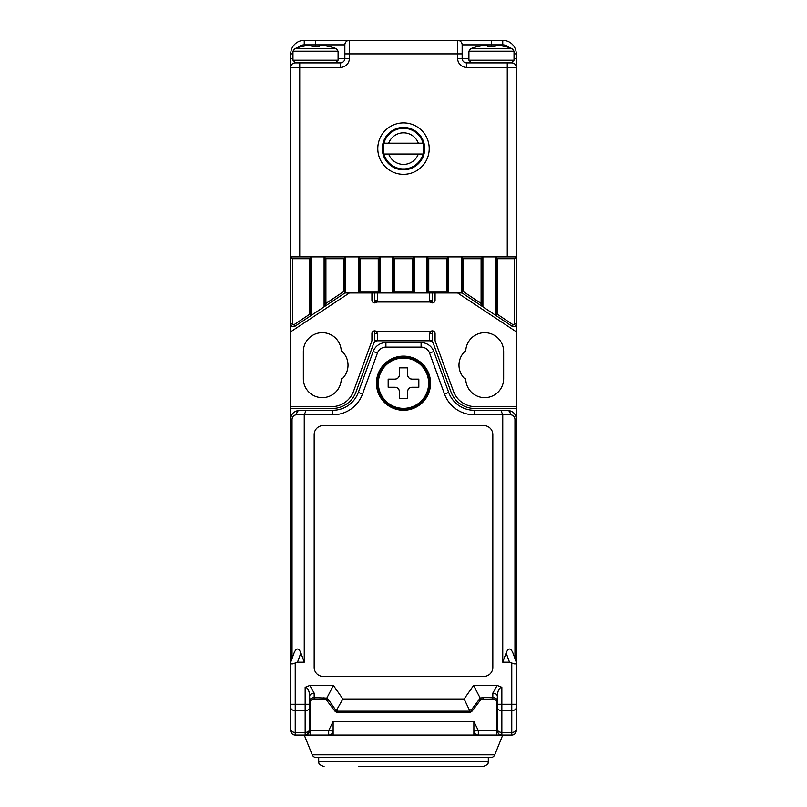 <?xml version="1.0" encoding="UTF-8"?>
<svg xmlns="http://www.w3.org/2000/svg" width="807" height="807" viewBox="0 0 807 807"><rect width="100%" height="100%" fill="white"/><g stroke="black" fill="none" stroke-linecap="round" stroke-linejoin="round"><path stroke-width="1.21" d="M403.5 168.915L397.377 168.915M403.5 128.313L409.623 128.313M383.204 148.619A20.296 20.296 0 0 0 383.93 154.036L423.07 154.036A20.296 20.296 0 0 0 423.07 143.202L383.93 143.202A20.296 20.296 0 0 0 383.204 148.619M423.07 154.036A20.296 20.296 0 0 1 383.93 154.036M383.93 143.202A20.296 20.296 0 0 1 423.07 143.202M418.329 143.202A15.787 15.787 0 0 0 388.671 143.202M388.671 154.036A15.787 15.787 0 0 0 418.329 154.036M301.092 48.682L294.726 48.682A58.649 58.649 0 0 1 301.092 46.665L301.092 46.665M329.972 46.776L329.972 46.776A58.538 58.538 0 0 0 323.647 45.535L319.138 45.535L319.138 46.776A56.843 56.843 0 0 0 311.926 46.776L311.926 45.535L307.417 45.535A58.538 58.538 0 0 0 301.092 46.776M329.972 48.682L336.337 48.682L338.093 51.204L292.971 51.204L294.726 48.682L336.337 48.682A58.649 58.649 0 0 0 329.972 46.665M319.138 46.776L319.138 45.535L319.138 46.776M311.926 46.776L311.926 45.535M505.908 46.665L505.908 46.665A58.649 58.649 0 0 1 512.274 48.682L470.663 48.682A58.649 58.649 0 0 1 477.028 46.665L477.028 46.665M505.908 46.776A58.538 58.538 0 0 0 499.583 45.535L495.074 45.535L495.074 46.776A56.843 56.843 0 0 0 487.862 46.776L487.862 45.535L483.353 45.535A58.538 58.538 0 0 0 477.028 46.776M487.862 46.776L487.862 45.535L487.862 46.776M495.074 46.776L495.074 45.535L495.074 46.776M403.5 757.632L318.694 757.632L318.694 761.233L488.306 761.233C487.367 762.433 490.474 763.836 482.899 766.65L358.389 766.65M376.435 383.204A27.065 27.065 0 0 0 403.5 410.269A27.065 27.065 0 0 0 430.565 383.204A27.065 27.065 0 0 0 403.5 356.129A27.065 27.065 0 0 0 376.435 383.204M496.426 711.613L497.334 711.613M496.426 700.789L496.426 735.076L501.843 735.076C499.432 735.137 497.929 733.634 497.334 730.557L497.334 696.34C497.697 690.57 499.2 687.554 501.843 687.322L501.843 704.269L511.769 704.269L511.769 662.961L509.499 662.204L502.751 662.204L502.751 414.778L500.875 410.269L507.26 410.269C513.05 411.005 516.056 414.011 516.278 419.287L516.278 729.235A4.509 3.188 180 0 1 511.769 732.433L511.769 710.644L501.843 710.644L501.843 732.433L511.769 732.433L511.769 735.076L501.843 735.076A4.509 4.509 0 0 1 497.334 730.557M310.574 735.076L310.574 730.557L328.681 730.557L333.13 721.539L333.13 735.076L295.231 735.076A4.509 4.509 0 0 1 290.722 730.557L290.722 718.24M310.574 711.613L309.666 711.613L309.666 730.557L306.68 734.804M514.957 658.573L514.957 419.287C514.674 416.573 513.171 415.06 510.448 414.778L474.153 414.778A31.574 31.574 0 0 1 444.475 393.998L429.566 353.042A9.018 9.018 0 0 0 421.093 347.111L385.907 347.111A9.018 9.018 0 0 0 377.434 353.042L362.525 393.998A31.574 31.574 0 0 1 332.847 414.778L304.249 414.778L304.249 662.204L297.501 662.204L295.231 662.961C292.517 664.232 291.014 664.232 290.722 662.961L290.722 419.287C290.944 414.011 293.95 411.005 299.74 410.269L332.847 410.269A27.065 27.065 0 0 0 358.288 392.454L373.187 351.499A13.537 13.537 0 0 1 385.907 342.602L421.093 342.602A13.537 13.537 0 0 1 433.813 351.499L448.712 392.454A27.065 27.065 0 0 0 474.153 410.269L500.875 410.269M290.722 673.724L290.722 662.204L294.091 652.924C296.361 647.718 298.62 647.718 300.88 652.924L304.249 662.204M502.751 662.204L506.12 652.924C508.38 647.718 510.639 647.718 512.909 652.924L516.278 662.204M295.231 662.961L295.231 704.269L305.157 704.269L305.157 687.322C307.8 687.564 309.303 690.57 309.666 696.34L309.666 730.557A4.509 4.509 0 0 1 305.157 735.076L305.157 710.644L295.231 710.644L295.231 732.433L305.157 732.433A4.509 3.188 180 0 0 309.666 729.235M314.175 434.63L314.175 667.399A9.018 9.018 0 0 0 323.203 676.427L483.797 676.427A9.018 9.018 0 0 0 492.825 667.399L492.825 434.63A9.018 9.018 0 0 0 483.797 425.602L323.203 425.602A9.018 9.018 0 0 0 314.175 434.63M305.157 687.322L309.858 685.446L333.402 685.446L342.874 698.983L464.126 698.983L473.598 685.446L497.142 685.446L501.843 687.322M516.278 718.24L516.278 704.269L511.769 704.269L511.769 710.644A4.509 3.188 180 0 0 516.278 707.457M290.722 707.457A4.509 3.188 180 0 0 295.231 710.644L295.231 704.269L290.722 704.269L290.722 662.961M324.01 697.662L324.01 698.983L326.089 699.487L326.815 698.105L328.782 700.143L336.216 710.765L334.481 710.594L326.089 699.487L314.175 698.983A4.509 4.509 0 0 0 309.666 703.492A4.509 4.509 0 0 1 314.175 698.983L314.175 697.662L326.815 698.105L333.402 685.446M469.956 711.199L468.817 712.52L338.183 712.52A4.509 4.509 0 0 1 334.481 710.594A4.509 2.855 145 0 0 338.183 711.199L469.956 711.199L464.126 698.983M482.99 697.662L482.99 698.983L480.911 699.487L480.185 698.105L482.99 697.662L492.825 697.662L492.825 698.983A4.509 4.509 0 0 1 497.334 703.492A4.509 4.509 0 0 0 492.825 698.983L480.911 699.487L472.519 710.594A4.509 4.509 0 0 1 468.817 712.52A4.509 4.509 0 0 0 472.519 710.594L471.429 709.837L480.185 698.105L473.598 685.446M336.216 710.765L342.874 698.983M516.278 662.961C515.996 664.232 514.493 664.232 511.769 662.961M516.278 730.557A4.509 4.509 0 0 1 511.769 735.076M510.448 414.778A4.509 3.188 -90 0 0 507.26 410.269L511.063 411.116M295.937 411.116L299.74 410.269A4.509 3.188 90 0 0 296.552 414.778C293.829 415.06 292.326 416.573 292.043 419.287L292.043 658.573M296.552 414.778L304.249 414.778L306.125 410.269M497.334 700.849A4.509 3.188 180 0 0 492.825 697.662L492.825 693.152A4.509 3.188 180 0 1 497.334 696.34M309.666 696.34A4.509 3.188 180 0 1 314.175 693.152L314.175 697.662A4.509 3.188 180 0 0 309.666 700.849M403.5 169.823A21.204 21.204 0 0 0 424.704 148.619A21.204 21.204 0 0 0 403.5 127.415A21.204 21.204 0 0 0 382.296 148.619A21.204 21.204 0 0 0 403.5 169.823M429.213 148.619A25.713 25.713 0 0 1 403.5 174.332A25.713 25.713 0 0 1 377.787 148.619A25.713 25.713 0 0 1 403.5 122.906A25.713 25.713 0 0 1 429.213 148.619M292.971 58.397L290.722 58.397L290.722 53.887A13.537 13.537 0 0 1 304.249 40.35L502.751 40.35A13.537 13.537 0 0 1 516.278 53.887L516.278 67.415L507.26 67.415L507.26 256.888L299.74 256.888L299.74 67.415L290.722 67.415L290.722 256.888L311.472 256.888L311.472 315.234L294.928 326.26A2.703 2.703 0 0 1 290.722 324.01L290.722 256.888L292.527 258.694L292.527 324.01A0.898 0.898 0 0 0 293.93 324.757L309.666 314.266L309.666 258.694L292.527 258.694M514.473 258.694L497.334 258.694L497.334 314.266L513.07 324.757A0.898 0.898 0 0 0 514.473 324.01L514.473 258.694L516.278 256.888L516.278 324.01A2.703 2.703 0 0 1 512.072 326.26L495.528 315.234L495.528 256.888L516.278 256.888L516.278 58.397L514.029 58.397M290.722 58.397L290.722 67.415A4.509 4.509 0 0 1 295.231 62.906L340.342 62.906A4.509 4.509 0 0 0 344.851 58.397L344.851 44.859L304.249 44.859A9.018 9.018 0 0 0 297.763 47.623M507.26 62.906L507.26 67.415L466.658 67.415L466.658 62.906A4.509 4.509 0 0 1 462.149 58.397L457.63 58.397L457.63 53.887L462.149 53.887L462.149 44.859L462.149 58.397A4.509 4.509 0 0 0 466.658 62.906L511.769 62.906A4.509 4.509 0 0 1 516.278 67.415A4.509 4.509 0 0 0 511.769 62.906L511.769 62.865M491.463 46.665L491.463 44.859L462.149 44.859A4.509 4.509 0 0 0 457.63 40.35L457.63 53.887L349.37 53.887L349.37 58.397L344.851 58.397A4.509 4.509 0 0 1 340.342 62.906L340.342 67.415A9.018 9.018 0 0 0 349.37 58.397M349.37 40.35A4.509 4.509 0 0 0 344.851 44.859A4.509 4.509 0 0 1 349.37 40.35L349.37 53.887L344.851 53.887M316.415 757.632A4.509 4.509 0 0 1 312.228 754.807L494.772 754.807A4.509 4.509 0 0 1 490.585 757.632L316.415 757.632A4.509 4.509 0 0 1 312.228 754.807L304.249 735.076M494.772 754.807L502.751 735.076M496.426 735.076L328.681 735.076A4.509 4.479 -90 0 0 333.13 731.112L328.681 730.557L328.681 735.076M473.87 735.076L473.87 721.539L478.319 730.557L473.87 731.112A4.509 4.479 -90 0 0 478.319 735.076L478.319 730.557L496.426 730.557M513.07 324.757L512.072 326.26L462.149 292.971L358.389 292.971L358.389 256.888L345.759 256.888L345.759 292.376L294.928 326.26L293.93 324.757M360.194 291.176L378.241 291.176L378.241 258.694L360.194 258.694L360.194 291.176L358.389 292.971L344.851 292.971L324.101 306.811L324.101 256.888L311.472 256.888L309.666 258.694M394.482 291.176L412.518 291.176L412.518 258.694L394.482 258.694L394.482 291.176L392.676 292.971L392.676 256.888L380.047 256.888L380.047 292.971L378.241 291.176M428.759 291.176L446.806 291.176L446.806 258.694L428.759 258.694L428.759 291.176L426.953 292.971L426.953 256.888L414.324 256.888L414.324 292.971L412.518 291.176M497.334 258.694L495.528 256.888L482.899 256.888L482.899 306.811L461.241 292.376L461.241 256.888L448.611 256.888L448.611 292.971L446.806 291.176M341.22 379.693A18.944 18.944 0 0 1 321.801 397.629A18.944 18.944 0 0 1 303.351 378.685L303.351 351.62A18.944 18.944 0 0 1 322.296 332.676A18.944 18.944 0 0 1 341.25 351.62L341.25 350.642A18.944 18.944 0 0 1 341.25 379.663L341.25 378.685A18.944 18.944 0 0 1 322.296 397.639A18.944 18.944 0 0 1 303.351 378.685M465.75 379.663A18.944 18.944 0 0 1 465.75 350.642L465.75 351.62A18.944 18.944 0 0 1 484.704 332.676A18.944 18.944 0 0 1 503.649 351.62L503.649 378.685A18.944 18.944 0 0 1 484.704 397.639A18.944 18.944 0 0 1 465.75 378.685L465.75 379.663A18.944 18.944 0 0 1 465.75 350.642M290.722 704.269L290.722 720.641M374.63 333.573L377.333 333.573L376.647 331.768A2.703 2.703 0 0 0 371.926 333.573L371.926 340.796L353.567 391.224A23.453 23.453 0 0 1 331.526 406.657L290.722 406.657L290.722 419.287L292.043 419.287M292.527 324.01L290.722 324.01L290.722 331.768L349.37 292.971M514.957 419.287L516.278 419.287L516.278 406.657L475.474 406.657A23.453 23.453 0 0 1 453.433 391.224L435.074 340.796L435.074 333.573A2.703 2.703 0 0 0 430.353 331.768L429.667 333.573L432.37 333.573M457.63 292.971L516.278 331.768L516.278 324.01L514.473 324.01M516.278 720.641L516.278 704.269M325.907 258.694L324.101 256.888L345.759 256.888L343.953 258.694L325.907 258.694L325.907 303.442L343.953 291.408L343.953 258.694M360.194 258.694L358.389 256.888L380.047 256.888L378.241 258.694M394.482 258.694L392.676 256.888L414.324 256.888L412.518 258.694M428.759 258.694L426.953 256.888L448.611 256.888L446.806 258.694M463.047 258.694L461.241 256.888L482.899 256.888L481.093 258.694L463.047 258.694L463.047 291.408L481.093 303.442L481.093 258.694M376.889 332.08L374.63 330.87L374.63 340.796L429.213 340.796A4.509 4.509 0 0 1 433.45 343.762L450.952 391.839A25.259 25.259 0 0 0 474.687 408.463L516.278 408.463M377.787 340.796A4.509 4.509 0 0 0 373.55 343.762L356.048 391.839A25.259 25.259 0 0 1 332.313 408.463L290.722 408.463M310.574 730.557L310.574 700.789M429.213 340.796L432.37 340.796L432.37 330.87L430.111 332.091M430.111 301.687L432.37 302.897L432.37 292.971M374.63 292.971L374.63 302.897L376.889 301.687M432.37 331.768L374.63 331.768M374.63 302L376.647 302A2.703 2.703 0 0 1 371.926 300.194L371.926 292.971M435.074 292.971L435.074 300.194A2.703 2.703 0 0 1 430.353 302L432.37 302M345.759 292.376L343.953 291.408M325.907 303.442L324.101 306.811M311.472 315.234L309.666 314.266M497.334 314.266L495.528 315.234M482.899 306.811L481.093 303.442M463.047 291.408L461.241 292.376M344.851 291.892L344.851 257.786M379.139 292.073L379.139 257.786M413.426 292.073L413.426 257.786M447.714 292.073L447.714 257.786M481.991 305.127L481.991 257.786M496.426 257.786L496.426 314.75M462.149 257.786L462.149 291.892M427.861 257.786L427.861 292.073M393.574 257.786L393.574 292.073M359.286 257.786L359.286 292.073M325.009 257.786L325.009 305.127M310.574 314.75L310.574 257.786M403.5 408.352A25.148 25.148 0 0 0 428.648 383.204A25.148 25.148 0 0 0 403.5 358.046A25.148 25.148 0 0 0 378.352 383.204A25.148 25.148 0 0 0 403.5 408.352M418.833 387.259L418.833 379.139L412.074 379.139C409.331 378.866 407.828 377.363 407.555 374.63L407.555 367.861L399.445 367.861L399.445 374.63C399.172 377.363 397.669 378.866 394.926 379.139L388.167 379.139L388.167 387.259L394.926 387.259C397.669 387.531 399.172 389.035 399.445 391.768L399.445 398.537L407.555 398.537L407.555 391.768C407.828 389.035 409.331 387.531 412.074 387.259L418.833 387.259M403.5 409.361A26.167 26.167 0 0 1 377.333 383.204A26.167 26.167 0 0 1 403.5 357.037A26.167 26.167 0 0 1 429.667 383.204A26.167 26.167 0 0 1 403.5 409.361A26.167 26.167 0 0 0 429.667 383.204A26.167 26.167 0 0 0 403.5 357.037M399.445 374.63A4.509 4.509 0 0 1 394.926 379.139M412.074 379.139A4.509 4.509 0 0 1 407.555 374.63M407.555 391.768A4.509 4.509 0 0 1 412.074 387.259M394.926 387.259A4.509 4.509 0 0 1 399.445 391.768M426.953 292.971L429.667 292.971L429.667 300.194L430.353 302L376.647 302L377.333 300.194L377.333 292.971M516.278 331.768L516.278 406.657M432.37 340.796L374.63 340.796M290.722 406.657L290.722 331.768M377.333 340.796L377.333 333.573M429.667 333.573L429.667 340.796M432.37 300.194L429.667 300.194M377.333 300.194L374.63 300.194M292.971 51.204L292.971 60.202L338.093 60.202L335.379 62.906M512.274 48.682L514.029 51.204L468.907 51.204L468.907 60.202L514.029 60.202L511.315 62.906M492.825 693.152L497.142 685.446M469.775 709.837L471.429 709.837A4.509 2.855 90 0 1 468.817 712.52M337.225 709.837L338.183 712.52A4.509 4.509 0 0 1 334.481 710.594M309.858 685.446L314.175 693.152M309.666 707.457A4.509 3.188 180 0 1 305.157 710.644L305.157 704.269L309.666 704.269M290.722 729.235A4.509 3.188 180 0 0 295.231 732.433L295.231 735.076M497.334 704.269L501.843 704.269L501.843 710.644A4.509 3.188 180 0 1 497.334 707.457M497.334 729.235A4.509 3.188 180 0 0 501.843 732.433L501.843 735.076M421.093 347.111L421.093 342.602A13.537 13.537 0 0 1 433.813 351.499L429.566 353.042M377.434 353.042L373.187 351.499A13.537 13.537 0 0 1 385.907 342.602L385.907 347.111M444.475 393.998L448.712 392.454A27.065 27.065 0 0 0 474.153 410.269L474.153 414.778M332.847 414.778L332.847 410.269A27.065 27.065 0 0 0 358.288 392.454L362.525 393.998M509.499 662.204L506.12 652.924M300.88 652.924L297.501 662.204M328.782 700.143L327.703 700.91L326.089 699.487M478.218 700.143L479.297 700.91L480.911 699.487M457.63 58.397A9.018 9.018 0 0 0 466.658 67.415M340.342 67.415L299.74 67.415L299.74 62.906M315.537 46.665L315.537 40.35M338.093 58.397L344.851 58.397M462.149 58.397L468.907 58.397M509.237 47.623A9.018 9.018 0 0 0 502.751 44.859L491.463 44.859L491.463 40.35M502.751 44.859L502.751 40.35A13.537 13.537 0 0 1 516.278 53.887L514.029 53.887M292.971 53.887L290.722 53.887A13.537 13.537 0 0 1 304.249 40.35L304.249 44.859M462.149 44.859A4.509 4.509 0 0 0 457.63 40.35M290.722 67.415A4.509 4.509 0 0 1 295.231 62.906L295.231 62.865M333.13 721.539L473.87 721.539M338.093 51.204L338.093 60.202M292.971 60.202L295.685 62.906M514.029 51.204L514.029 60.202M470.663 48.682L468.907 51.204M468.907 60.202L471.621 62.906M318.694 761.233C319.562 762.262 316.536 763.815 324.101 766.65M488.306 757.632L488.306 761.233"/></g></svg>
